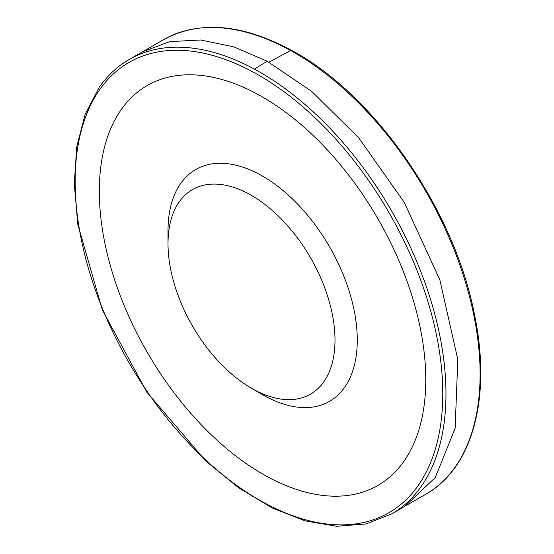 <?xml version="1.0" encoding="UTF-8"?>
<svg xmlns="http://www.w3.org/2000/svg" width="554" height="554" viewBox="0 0 554 554"><rect width="100%" height="100%" fill="white"/><g stroke="black" fill="none" stroke-linecap="round" stroke-linejoin="round"><path stroke-width="0.83" d="M129.484 59.306C117.663 66.099 107.594 75.406 99.27 87.234L85.143 114.318L76.729 146.921L74.271 183.99L77.816 224.356L102.255 309.741L146.872 392.19L205.956 461.184L238.622 487.769L272.007 507.886L305.046 520.878L336.707 526.3L365.986 523.939L391.893 513.814L405.099 506.134L435.25 477.583L455.139 428.263L457.805 359.511L439.855 279.86L404.212 202.279L358.743 137.849L311.77 91.445L267.166 61.252L233.733 46.834L200.666 39.999L169.773 41.626L142.745 51.716L129.484 59.306A262.409 151.505 -120 0 1 254.39 69.098L267.166 61.252M168.007 243.656L168.007 230.803A133.833 77.269 60 0 1 262.638 176.165A133.833 77.269 60 0 1 357.275 340.073A133.833 77.269 60 0 1 262.638 394.704L251.509 388.278A118.085 68.177 60 0 1 168.007 243.656A118.085 68.177 60 0 1 251.509 195.451A118.085 68.177 60 0 1 335.004 340.073A118.085 68.177 60 0 1 251.509 388.278M425.417 494.459A262.409 151.505 -120 0 0 465.305 281.73A262.409 151.505 -120 0 0 290.566 50.497L268.932 62.235M290.566 50.497A262.409 151.505 -120 0 0 163.077 39.916L144.234 50.885M391.879 513.828A262.409 151.505 -120 0 0 430.596 299.582A262.409 151.505 -120 0 0 254.39 69.098M99.796 89.492A259.951 150.086 -120 0 0 197.882 452.507A259.951 150.086 -120 0 0 440.61 424.876A259.951 150.086 -120 0 0 253.095 72.041A259.951 150.086 -120 0 0 99.796 89.492M121.52 109.18A230.831 133.272 -120 0 0 207.757 431.393A230.831 133.272 -120 0 0 423.762 408.049A230.831 133.272 -120 0 0 257.942 94.436A230.831 133.272 -120 0 0 121.52 109.18M163.077 39.916C199.142 20.166 242.001 23.67 291.667 50.421C375.065 94.893 454.841 210.513 474.639 315.364C491.668 397.391 472.583 468.324 425.486 494.424L406.567 505.255"/></g></svg>
